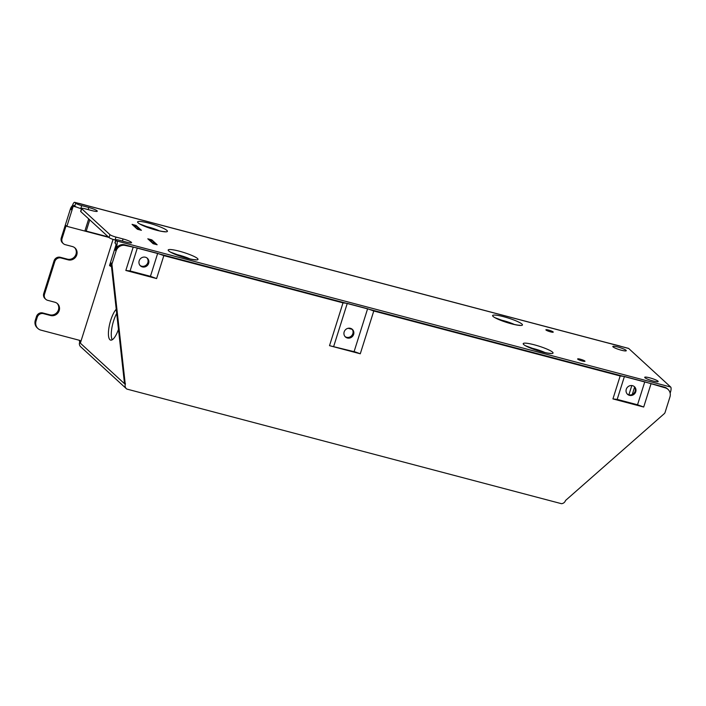 <?xml version="1.0" encoding="UTF-8"?>
<svg xmlns="http://www.w3.org/2000/svg" width="706" height="706" viewBox="0 0 706 706"><rect width="100%" height="100%" fill="white"/><g stroke="black" fill="none" stroke-linecap="round" stroke-linejoin="round"><path stroke-width="1.06" d="M584.85 361.04A3.848 0.574 17.5 0 0 580.906 359.38A3.848 0.574 17.5 0 0 577.632 358.948A3.848 0.574 17.5 0 0 577.746 359.169A3.848 0.574 17.5 0 0 581.691 360.819A3.848 0.574 17.5 0 0 584.974 361.26A3.848 0.574 17.5 0 0 584.85 361.04M626.045 350.308A7.06 1.05 17.5 0 0 618.818 347.273A7.06 1.05 17.5 0 0 612.808 346.469A7.06 1.05 17.5 0 0 613.029 346.875A7.06 1.05 17.5 0 0 620.256 349.911A7.06 1.05 17.5 0 0 626.266 350.714A7.06 1.05 17.5 0 0 626.045 350.308M657.957 381.143A7.06 1.05 17.5 0 0 650.72 378.107A7.06 1.05 17.5 0 0 644.71 377.304A7.06 1.05 17.5 0 0 644.931 377.71A7.06 1.05 17.5 0 0 652.168 380.746A7.06 1.05 17.5 0 0 658.177 381.549A7.06 1.05 17.5 0 0 657.957 381.143M553.116 331.908A3.848 0.574 17.5 0 0 549.171 330.249A3.848 0.574 17.5 0 0 545.888 329.817A3.848 0.574 17.5 0 0 546.012 330.037A3.848 0.574 17.5 0 0 549.956 331.688A3.848 0.574 17.5 0 0 553.239 332.129A3.848 0.574 17.5 0 0 553.116 331.908M634.182 386.491A5.136 4.836 -47.5 0 1 627.263 394.027M626.275 389.28A5.136 4.836 -47.5 0 1 634.482 386.738A5.136 4.836 -47.5 0 1 635.744 391.768A5.136 4.836 -47.5 0 1 627.537 394.301A5.136 4.836 -47.5 0 1 626.275 389.28M345.058 336.577A5.136 4.836 132.5 0 0 351.959 329.058M344.157 331.917A5.136 4.836 -47.5 0 1 352.365 329.384A5.136 4.836 -47.5 0 1 353.627 334.415A5.136 4.836 -47.5 0 1 345.419 336.947A5.136 4.836 -47.5 0 1 344.157 331.917M140.079 265.482A5.136 4.836 132.5 0 0 146.98 257.964M139.179 260.823A5.136 4.836 -47.5 0 1 147.386 258.29A5.136 4.836 -47.5 0 1 148.648 263.32A5.136 4.836 -47.5 0 1 140.441 265.853A5.136 4.836 -47.5 0 1 139.179 260.823M112.228 339.78A16.679 5.013 104.8 0 1 113.587 320.939A16.679 5.013 104.8 0 1 116.702 313.438M118.476 329.349A16.679 5.013 104.8 0 1 110.621 340.107A16.679 5.013 104.8 0 1 110.745 320.189A16.679 5.013 104.8 0 1 116.234 309.254M153.131 243.702L157.156 244.761L151.825 239.863L147.801 238.805L153.131 243.702M115.996 240.199A5.136 0.768 -162.5 0 1 115.837 239.908A5.136 0.768 -162.5 0 1 119.464 240.287L126.568 242.158A7.06 1.05 17.5 0 0 131.554 242.679A7.06 1.05 17.5 0 0 123.073 238.955L115.969 237.075A5.136 0.768 -162.5 0 1 109.968 234.666L81.728 208.738A5.136 0.768 -162.5 0 1 81.561 208.446A5.136 0.768 -162.5 0 1 85.188 208.826L92.292 210.697A7.06 1.05 17.5 0 0 97.278 211.218A7.06 1.05 17.5 0 0 88.797 207.493L81.702 205.614A5.136 0.768 -162.5 0 1 75.692 203.204L74.836 202.419L628.684 348.473L670.7 387.038L116.852 240.984L115.996 240.199L115.087 243.102L115.943 243.888L115.872 245.388L109.545 265.482L110.304 266.18L111.31 263.003A2.568 2.418 132.5 0 0 111.204 264.044L124.344 382.114A2.568 2.418 -47.5 0 0 124.706 383.129L125.465 383.826A2.568 2.418 132.5 0 1 125.103 382.811L124.344 382.114M137.388 229.256L141.412 230.315L136.081 225.417L132.057 224.358L137.388 229.256M151.561 240.693L151.825 239.863M115.837 239.908L114.919 242.811A5.136 0.768 17.5 0 0 115.087 243.102M116.852 240.984A4.36 1.315 104.8 0 1 116.64 246.094L117.884 246.42A7.695 7.254 -47.5 0 1 124.538 244.77L664.567 387.179A7.695 7.254 -47.5 0 1 667.294 388.715L668.053 389.412A7.695 7.254 132.5 0 0 665.326 387.876L664.567 387.179M669.8 391.971L670.479 392.148A4.36 1.315 -75.2 0 0 670.7 387.038M125.465 383.826L125.28 384.408A4.36 4.112 132.5 0 0 126.356 388.679L80.66 346.734A4.36 4.112 -47.5 0 1 79.584 342.454L79.769 341.88L80.528 342.578A2.568 2.418 -47.5 0 1 80.166 341.563L80.043 340.46L40.869 330.126A7.695 7.254 -47.5 0 1 37.956 328.537A7.695 7.254 -47.5 0 1 36.059 320.992L37.242 317.241A5.136 4.836 -47.5 0 1 43.507 313.649L50.603 315.52A7.06 6.645 -47.5 0 0 57.477 303.668A7.06 6.645 -47.5 0 0 54.803 302.212L47.699 300.332A5.136 4.836 -47.5 0 1 44.496 294.243L54.794 261.573A5.136 4.836 -47.5 0 1 61.06 257.981L68.155 259.852A7.06 6.645 -47.5 0 0 75.03 247.991A7.06 6.645 -47.5 0 0 72.356 246.535L65.252 244.664A5.136 4.836 -47.5 0 1 63.311 243.605L62.552 242.908A5.136 4.836 -47.5 0 1 61.281 237.878L70.406 208.958L71.165 209.656L72.462 205.543A4.36 1.315 104.8 0 1 74.651 202.313L628.499 348.367A4.36 1.315 104.8 0 1 628.684 348.473M670.479 392.148L670.162 393.171M668.053 389.412A7.695 7.254 132.5 0 1 669.95 396.957L665.061 412.463A2.568 2.418 -47.5 0 1 664.267 413.672L565.515 500.501A4.36 4.112 132.5 0 1 561.782 503.652A4.368 4.121 -47.5 0 1 561.455 503.687L126.895 389.085A5.321 5.013 -47.5 0 1 126.603 388.891A4.36 4.112 132.5 0 1 126.356 388.679M108.874 237.401L66.893 226.335L73.221 206.24L73.865 205.296L74.783 206.108A5.136 0.768 17.5 0 0 80.784 208.526L81.481 208.702M81.561 208.446L80.652 211.35A5.136 0.768 17.5 0 0 80.811 211.641L109.051 237.569A5.136 0.768 17.5 0 0 115.06 239.987L115.758 240.164M135.817 226.247L136.081 225.417M111.31 263.003L112.069 263.7L116.102 250.904A7.695 7.254 132.5 0 1 125.297 245.467L124.538 244.77M117.884 246.42A7.695 7.254 132.5 0 0 115.343 250.206L116.64 246.094M125.297 245.467L137.317 248.009L157.676 253.383L163.836 255.625L343.01 302.874L347.264 303.377L367.614 308.743L373.774 310.993L620.168 375.971L624.422 376.466L644.772 381.831L665.326 387.876M70.406 208.958A7.695 7.254 -47.5 0 1 72.427 205.64M78.622 203.363A7.695 7.254 -47.5 0 1 79.602 203.522L88.356 205.931M117.452 213.6L298.294 261.291M327.39 268.968L575.452 334.379M604.557 342.057L619.63 345.931A7.695 7.254 -47.5 0 1 620.548 346.275M79.769 341.88A2.568 2.418 -47.5 0 1 79.407 340.866L79.337 340.266M37.956 328.537L37.197 327.84A7.695 7.254 -47.5 0 1 35.3 320.295L36.483 316.544A5.136 4.836 -47.5 0 1 42.739 312.952L49.844 314.823A7.06 6.645 132.5 0 0 57.08 303.333M45.758 299.273L44.999 298.576A5.136 4.836 -47.5 0 1 43.737 293.546L54.035 260.876A5.136 4.836 -47.5 0 1 60.292 257.284L67.397 259.155A7.06 6.645 132.5 0 0 74.633 247.665M650.932 384.082L643.695 407.027L612.932 398.916L620.168 375.971M373.774 310.993L360.281 353.785L329.517 345.666L343.01 302.874M163.836 255.625L156.6 278.57L125.836 270.46L133.063 247.515M112.069 263.7A2.568 2.418 132.5 0 0 111.963 264.741L125.103 382.811M63.311 243.605A5.136 4.836 -47.5 0 1 62.049 238.575L66.126 225.629L66.893 226.335M110.304 266.18L111.477 266.489M329.517 345.666L355.356 351.985L360.281 353.785M367.614 308.743L354.085 351.65M347.264 303.377L333.735 346.284M157.676 253.383L150.44 276.328L156.6 278.57M137.317 248.009L130.089 270.954L150.44 276.328M125.836 270.46L130.089 270.954M644.772 381.831L637.536 404.776L643.695 407.027M624.422 376.466L617.185 399.411L637.536 404.776M612.932 398.916L617.185 399.411M348.137 328.281L352.197 329.349M351.597 328.811L349.135 328.166M88.7 218.886L84.949 230.774L108.336 236.907M80.528 342.578L113.066 239.387M89.759 219.857L86.176 231.224M152.628 243.243A6.522 1.959 -75.2 0 0 152.222 242.485L149.884 240.34A6.522 1.959 -75.2 0 0 149.61 240.181A6.522 1.959 -75.2 0 0 149.293 240.181M136.885 228.788A6.522 1.959 -75.2 0 0 136.487 228.038L134.149 225.885A6.522 1.959 -75.2 0 0 133.866 225.735A6.522 1.959 -75.2 0 0 133.549 225.735M139.806 229.891A6.522 1.959 -75.2 0 0 139.32 228.779L136.982 226.635A6.522 1.959 -75.2 0 0 136.708 226.485L133.866 225.735M155.549 244.338A6.522 1.959 -75.2 0 0 155.064 243.235L152.725 241.081A6.522 1.959 -75.2 0 0 152.452 240.931L149.61 240.181M634.615 387.038L632.258 394.539M628.887 394.83L631.817 385.547M186.966 258.264A15.638 2.33 17.5 0 0 197.512 258.52A15.638 2.33 17.5 0 0 179.227 251.168A15.638 2.33 17.5 0 0 168.672 250.912A15.638 2.33 17.5 0 0 186.966 258.264M175.017 254.222A11.825 1.765 -162.5 0 1 179.183 255.157A11.825 1.765 -162.5 0 1 190.002 258.952M156.37 230.182A15.638 2.33 17.5 0 0 166.925 230.438A15.638 2.33 17.5 0 0 148.639 223.087A15.638 2.33 17.5 0 0 138.085 222.831A15.638 2.33 17.5 0 0 156.37 230.182M144.421 226.141A11.825 1.765 -162.5 0 1 148.595 227.076A11.825 1.765 -162.5 0 1 159.406 230.871M511.4 323.807A15.638 2.33 17.5 0 0 521.955 324.063A15.638 2.33 17.5 0 0 503.669 316.712A15.638 2.33 17.5 0 0 493.115 316.456A15.638 2.33 17.5 0 0 511.4 323.807M499.451 319.765A11.825 1.765 -162.5 0 1 503.625 320.7A11.825 1.765 -162.5 0 1 514.436 324.495M541.987 351.888A15.638 2.33 17.5 0 0 552.542 352.144A15.638 2.33 17.5 0 0 534.257 344.793A15.638 2.33 17.5 0 0 523.702 344.537A15.638 2.33 17.5 0 0 541.987 351.888M530.038 347.846A11.825 1.765 -162.5 0 1 534.213 348.782A11.825 1.765 -162.5 0 1 545.032 352.576M75.692 203.204L74.783 206.108M80.784 208.526L81.702 205.614M88.135 209.603L88.797 207.493M80.811 211.641L81.728 208.738M109.051 237.569L109.968 234.666M115.06 239.987L115.969 237.075M122.412 241.064L123.073 238.955M115.343 250.206L116.102 250.904M61.281 237.878L62.049 238.575M76.76 207.176L73.221 206.24M111.204 264.044L111.963 264.741M68.155 259.852L67.397 259.155M61.06 257.981L60.292 257.284M54.035 260.876L54.794 261.573M43.737 293.546L44.496 294.243M50.603 315.52L49.844 314.823M43.507 313.649L42.739 312.952M36.483 316.544L37.242 317.241M35.3 320.295L36.059 320.992M80.166 341.563L79.407 340.866M125.28 384.408L79.584 342.454M134.149 225.885L136.982 226.635M139.32 228.779L136.487 228.038M149.884 240.34L152.725 241.081M155.064 243.235L152.222 242.485M194.953 259.852L195.438 259.684C195.889 259.667 194.529 260.117 186.799 258.175L170.446 252.121M164.357 231.771L164.851 231.603C165.292 231.586 163.933 232.036 156.211 230.094L139.85 224.04M519.387 325.395L519.872 325.228C520.322 325.21 518.963 325.66 511.232 323.719L494.88 317.665M549.974 353.477L550.468 353.309C550.909 353.291 549.559 353.741 541.829 351.8L525.476 345.746"/></g></svg>
